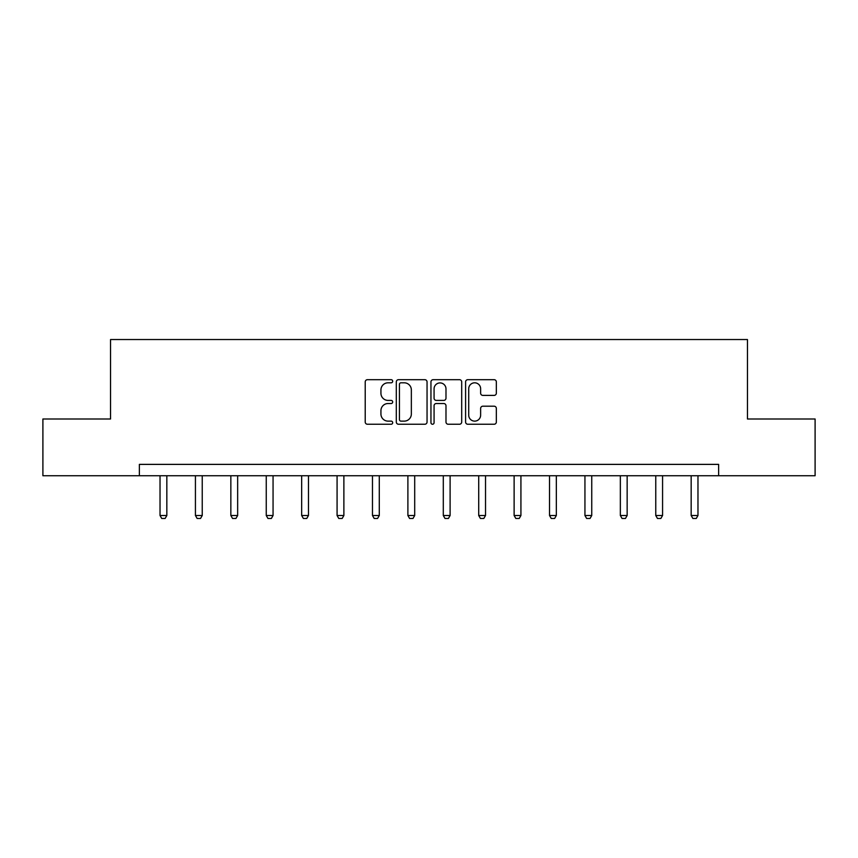 <?xml version="1.0" encoding="UTF-8"?>
<svg xmlns="http://www.w3.org/2000/svg" width="858" height="858" viewBox="0 0 858 858"><rect width="100%" height="100%" fill="white"/><g stroke="black" fill="none" stroke-linecap="round" stroke-linejoin="round"><path stroke-width="1.29" d="M392.685 381.242A1.555 1.555 0 0 0 391.119 379.686L367.449 379.686A2.231 2.231 0 0 0 365.218 381.917L365.218 422.018A2.231 2.231 0 0 0 367.449 424.249L391.119 424.249A1.555 1.555 0 0 0 392.685 422.683A1.555 1.555 0 0 0 391.119 421.128L388.063 421.128A7.132 7.132 0 0 1 380.931 413.996L380.931 410.66A7.132 7.132 0 0 1 388.063 403.528L391.119 403.528A1.555 1.555 0 0 0 392.685 401.962A1.555 1.555 0 0 0 391.119 400.407L388.063 400.407A7.132 7.132 0 0 1 380.931 393.275L380.931 389.94A7.132 7.132 0 0 1 388.063 382.807L391.119 382.807A1.555 1.555 0 0 0 392.685 381.242M494.111 395.399A2.231 2.231 0 0 0 496.342 393.168L496.342 381.917A2.231 2.231 0 0 0 494.111 379.686L467.825 379.686A2.231 2.231 0 0 0 465.594 381.917L465.594 422.018A2.231 2.231 0 0 0 467.825 424.249L494.111 424.249A2.231 2.231 0 0 0 496.342 422.018L496.342 408.429A2.231 2.231 0 0 0 494.111 406.199L482.861 406.199A2.231 2.231 0 0 0 480.63 408.429L480.63 415.165A5.963 5.963 0 0 1 474.678 421.128A5.963 5.963 0 0 1 468.715 415.165L468.715 388.771A5.963 5.963 0 0 1 474.678 382.807A5.963 5.963 0 0 1 480.63 388.771L480.63 393.168A2.231 2.231 0 0 0 482.861 395.399L494.111 395.399M139.371 475.74L42.9 475.74L42.9 418.994L110.543 418.994L110.543 339.543L747.457 339.543L747.457 418.994L815.1 418.994L815.1 475.74L718.629 475.74L718.629 464.382L139.371 464.382L139.371 475.74L718.629 475.74M427.048 381.917A2.231 2.231 0 0 0 424.817 379.686L398.53 379.686A2.231 2.231 0 0 0 396.299 381.917L396.299 422.018A2.231 2.231 0 0 0 398.53 424.249L424.817 424.249A2.231 2.231 0 0 0 427.048 422.018L427.048 381.917M433.183 379.686L459.47 379.686A2.231 2.231 0 0 1 461.701 381.917L461.701 422.018A2.231 2.231 0 0 1 459.47 424.249L448.219 424.249A2.231 2.231 0 0 1 445.988 422.018L445.988 405.759A2.231 2.231 0 0 0 443.758 403.528L436.293 403.528A2.231 2.231 0 0 0 434.073 405.759L434.073 422.683A1.555 1.555 0 0 1 432.507 424.249A1.555 1.555 0 0 1 430.952 422.683L430.952 381.917A2.231 2.231 0 0 1 433.183 379.686M400.986 382.807A1.555 1.555 0 0 0 399.42 384.363L399.42 419.573A1.555 1.555 0 0 0 400.986 421.128L404.215 421.128A7.132 7.132 0 0 0 411.347 413.996L411.347 389.94A7.132 7.132 0 0 0 404.215 382.807L400.986 382.807M445.988 388.878A5.963 5.963 0 0 0 440.025 382.915A5.963 5.963 0 0 0 434.073 388.878L434.073 398.176A2.231 2.231 0 0 0 436.293 400.407L443.758 400.407A2.231 2.231 0 0 0 445.988 398.176L445.988 388.878M160.028 475.74L160.028 515.508L166.838 515.508L166.838 475.74M166.838 515.508L165.133 518.457L161.722 518.457L160.028 515.508M195.431 475.74L195.431 515.508L202.241 515.508L202.241 475.74M202.241 515.508L200.536 518.457L197.136 518.457L195.431 515.508M230.845 475.74L230.845 515.508L237.655 515.508L237.655 475.74M237.655 515.508L235.95 518.457L232.55 518.457L230.845 515.508M266.248 475.74L266.248 515.508L273.058 515.508L273.058 475.74M273.058 515.508L271.364 518.457L267.953 518.457L266.248 515.508M301.662 475.74L301.662 515.508L308.472 515.508L308.472 475.74M308.472 515.508L306.767 518.457L303.367 518.457L301.662 515.508M337.076 475.74L337.076 515.508L343.876 515.508L343.876 475.74M343.876 515.508L342.181 518.457L338.771 518.457L337.076 515.508M372.479 475.74L372.479 515.508L379.29 515.508L379.29 475.74M379.29 515.508L377.584 518.457L374.185 518.457L372.479 515.508M407.893 475.74L407.893 515.508L414.704 515.508L414.704 475.74M414.704 515.508L412.998 518.457L409.588 518.457L407.893 515.508M443.296 475.74L443.296 515.508L450.107 515.508L450.107 475.74M450.107 515.508L448.412 518.457L445.002 518.457L443.296 515.508M478.71 475.74L478.71 515.508L485.521 515.508L485.521 475.74M485.521 515.508L483.815 518.457L480.416 518.457L478.71 515.508M514.124 475.74L514.124 515.508L520.924 515.508L520.924 475.74M520.924 515.508L519.229 518.457L515.819 518.457L514.124 515.508M549.528 475.74L549.528 515.508L556.338 515.508L556.338 475.74M556.338 515.508L554.633 518.457L551.233 518.457L549.528 515.508M584.942 475.74L584.942 515.508L591.752 515.508L591.752 475.74M591.752 515.508L590.047 518.457L586.636 518.457L584.942 515.508M620.345 475.74L620.345 515.508L627.155 515.508L627.155 475.74M627.155 515.508L625.45 518.457L622.05 518.457L620.345 515.508M655.759 475.74L655.759 515.508L662.569 515.508L662.569 475.74M662.569 515.508L660.864 518.457L657.464 518.457L655.759 515.508M691.162 475.74L691.162 515.508L697.972 515.508L697.972 475.74M697.972 515.508L696.278 518.457L692.867 518.457L691.162 515.508"/></g></svg>
